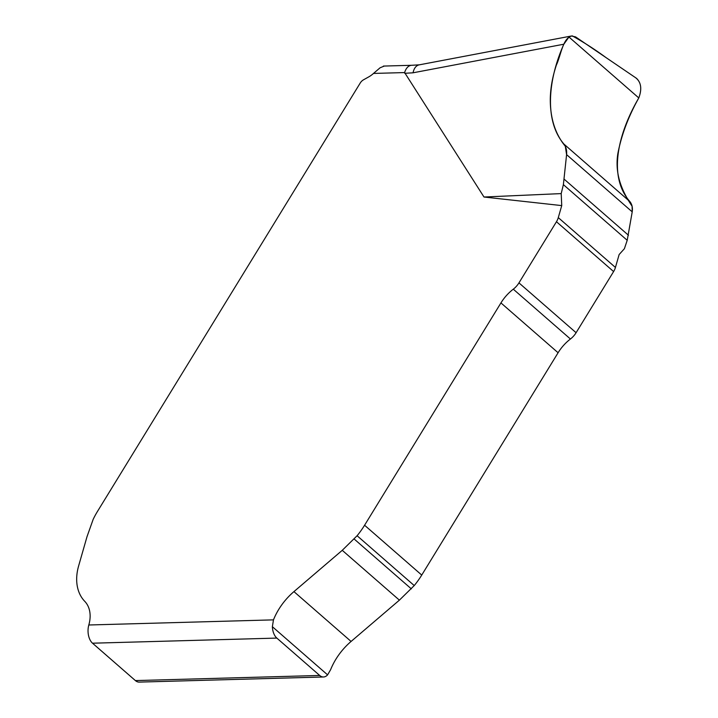 <?xml version="1.0" encoding="UTF-8"?>
<svg xmlns="http://www.w3.org/2000/svg" width="718" height="718" viewBox="0 0 718 718"><rect width="100%" height="100%" fill="white"/><g stroke="black" fill="none" stroke-linecap="round" stroke-linejoin="round"><path stroke-width="1.08" d="M615.434 267.446L558.29 217.617L561.736 205.599L483.995 197.019L404.62 72.572L373.504 73.433A20.266 14.441 -48.9 0 1 368.666 76.934L363.55 79.788A6.758 4.811 131.1 0 0 360.248 82.992L97.567 511.279A67.546 48.124 131.1 0 0 93.152 519.392L86.995 536.732L78.648 565.838A50.655 36.097 131.1 0 0 84.751 601.334A33.773 24.062 -48.9 0 1 88.817 624.992A13.507 7.925 88.4 0 0 92.523 643.202L135.388 680.583L319.689 675.458A13.507 7.925 88.4 0 0 323.504 676.984A13.507 7.925 88.4 0 0 327.596 674.866L330.612 669.697A54.029 38.503 131.1 0 1 351.084 641.452L399.396 600.149L414.241 585.565A67.546 48.124 -48.9 0 0 421.735 575.073L558.092 352.744A36.824 26.243 131.1 0 1 570.433 339.013A16.882 12.035 -48.9 0 0 576.096 332.712L613.603 271.566A13.507 9.621 -48.9 0 0 615.434 267.446L619.14 254.54L624.4 248.706L627.209 240.297L563.379 184.634L566.592 154.639C566.951 150.331 566.071 146.822 563.944 144.094C544.567 121.566 547.484 80.838 563.836 44.211L413.021 72.805C414.026 68.273 416.027 65.634 419.034 64.889L571.232 36.035M319.689 675.458L276.834 638.087A13.507 7.925 -91.6 0 1 272.364 626.697L273.468 619.867A54.029 38.503 -48.9 0 1 293.94 591.614L342.253 550.32L357.097 535.736A67.546 48.124 131.1 0 0 364.582 525.235L500.94 302.915A36.824 26.243 -48.9 0 1 513.289 289.183A16.882 12.035 131.1 0 0 518.952 282.883L556.459 221.736A13.507 9.621 131.1 0 0 558.29 217.617M561.736 205.599L561.207 193.6L483.995 197.019M561.207 193.6L563.379 184.634M638.796 97.926C641.991 89.382 641.228 82.857 636.516 78.334L575.576 36.887L571.429 35.999L568.952 37.031L638.796 97.935C642.179 88.691 641.093 81.951 635.565 77.688L606.046 57.611C595.025 49.515 583.788 42.272 572.336 35.9C562.966 37.103 561.054 54.981 556.396 65.024C552.483 76.745 550.446 88.179 550.275 99.344C550.275 118.443 555.283 134.078 565.299 146.248L566.592 154.639L632.217 211.855L632.1 206.228C622.389 191.814 614.599 174.761 617.803 153.84C621.393 135.146 628.385 116.504 638.796 97.935L638.796 97.935C617.695 134.095 607.841 176.601 629.901 201.605C632.055 204.352 632.827 207.771 632.217 211.855L627.209 240.297M568.952 37.031L563.836 44.211M323.504 676.984L139.193 682.1A13.507 7.925 -91.6 0 1 135.388 680.583M373.504 73.433L380.091 67.779L384.309 66.056M404.62 72.572C406.038 68.093 408.309 65.67 411.432 65.302L411.585 65.293M276.834 638.087L92.523 643.202M88.817 624.992L273.468 619.867M413.021 72.805L404.746 73.299M399.396 600.149L342.253 550.32M351.084 641.452L293.94 591.614M411.324 588.859L354.18 539.03M414.241 585.565L357.097 535.736M421.735 575.073L364.582 525.235M558.092 352.744L500.94 302.915M570.433 339.013L513.289 289.183M576.096 332.712L518.952 282.883M613.603 271.566L556.459 221.736M327.596 674.866L272.364 626.697M628.456 235.253L564.285 179.294M632.217 211.855L566.592 154.639M629.901 201.605L563.944 144.094M419.348 64.826L411.432 65.302M411.513 65.293L383.412 66.074"/></g></svg>
